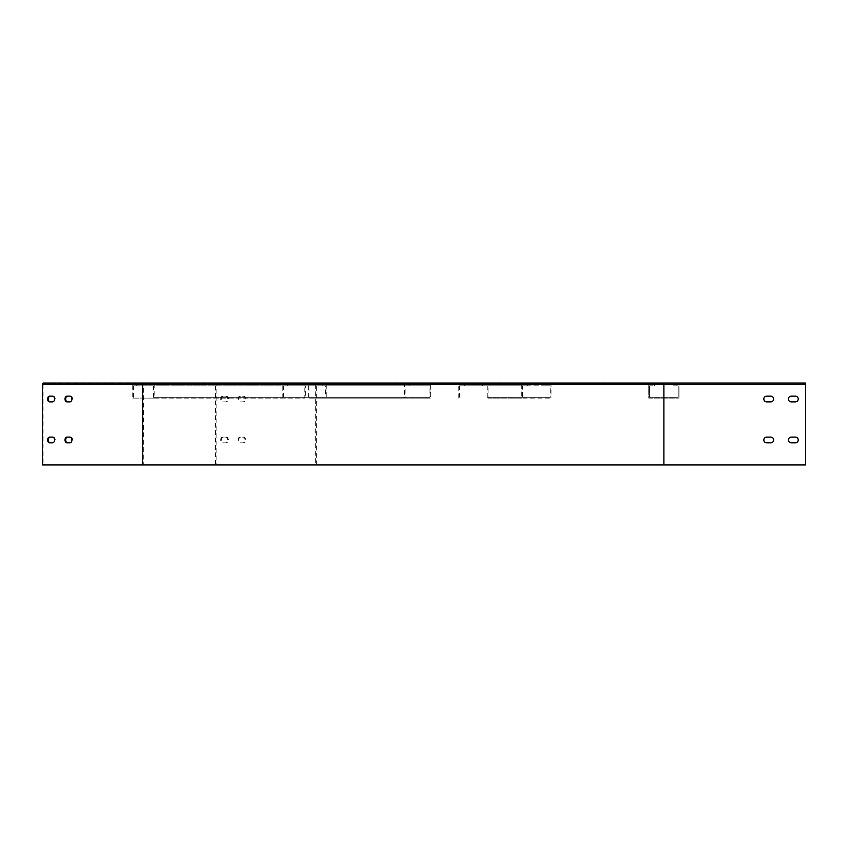 <?xml version="1.0" encoding="UTF-8"?>
<svg xmlns="http://www.w3.org/2000/svg" width="848" height="848" viewBox="0 0 848 848"><rect width="100%" height="100%" fill="white"/><g stroke="black" fill="none" stroke-linecap="round" stroke-linejoin="round"><path stroke-width="0.64" stroke-dasharray="4.24 3.18" d="M143.641 383.042L663.889 383.042L663.889 385.013L679.047 385.013L679.047 398.115L648.741 398.115L648.741 385.013L663.889 385.013L300.436 385.013L308.831 385.013L308.831 385.829L133.337 385.829L308.831 385.829M322.155 385.013L313.824 385.013L322.155 385.013L322.155 385.829L150.128 385.829L150.128 385.013L154.188 385.013L154.188 398.115L132.754 398.115L132.754 385.013L151.866 385.013L151.866 384.027L663.889 384.027L143.641 384.027L143.301 464.958L663.889 464.958L663.889 383.042L663.889 385.013L805.6 385.013L805.6 383.042L805.6 464.958L805.6 384.515L805.6 464.958L216.166 464.958L216.166 384.515A1.473 1.039 90 0 0 215.116 383.042L204.697 383.042A0.986 0.7 90 0 0 204.697 385.013L206.891 385.013L206.891 384.027L215.466 384.515L215.466 464.958L216.166 464.958M204.697 383.042L805.6 383.042L805.6 385.013L663.889 385.013L673.312 385.013L673.312 385.829L673.312 385.013L805.6 385.013L679.047 385.013L679.047 398.115L648.741 398.115L648.741 385.013L491.967 385.013L654.476 385.013L654.476 385.829L649.557 385.829L654.476 385.829L654.476 385.013L468.202 385.013L491.162 385.013L488.045 385.013L488.045 398.115L551.009 398.115L521.732 398.115L521.732 385.013L527.276 385.013L527.276 385.829L459.563 385.829L527.276 385.829M150.128 385.013L206.891 385.013M425.696 385.013L419.802 385.013L425.696 385.013L425.696 385.829L304.061 385.829L304.061 385.013L311.587 385.013L290.355 385.013L397.034 385.013L164.904 385.013L488.045 385.013M215.116 384.027L663.889 384.027L663.889 464.958L215.466 464.958M143.641 384.027L206.891 384.027M409.383 385.013L398.592 385.013L409.383 385.013L409.383 385.829L283.486 385.829L409.383 385.829M527.276 385.013L521.732 385.013M551.009 385.013L542.413 385.013L551.009 385.013L551.009 398.115M663.889 383.042L215.116 383.042M795.36 437.102A2.862 2.862 0 0 1 798.233 439.974A2.862 2.862 0 0 1 795.36 442.836L791.269 442.836A2.862 2.862 0 0 1 788.396 439.974A2.862 2.862 0 0 1 791.269 437.102L795.36 437.102A2.862 2.862 0 0 1 798.233 439.974A2.862 2.862 0 0 1 795.36 442.836L791.269 442.836A2.862 2.862 0 0 1 788.396 439.974A2.862 2.862 0 0 1 791.269 437.102L795.36 437.102A2.862 2.862 0 0 1 798.233 439.974A2.862 2.862 0 0 1 795.36 442.836L791.269 442.836A2.862 2.862 0 0 1 788.396 439.974A2.862 2.862 0 0 1 791.269 437.102L795.36 437.102M766.687 437.102L770.79 437.102A2.862 2.862 0 0 1 773.652 439.974A2.862 2.862 0 0 1 770.79 442.836L766.687 442.836A2.862 2.862 0 0 1 763.825 439.974A2.862 2.862 0 0 1 766.687 437.102L770.79 437.102A2.862 2.862 0 0 1 773.652 439.974A2.862 2.862 0 0 1 770.79 442.836L766.687 442.836A2.862 2.862 0 0 1 763.825 439.974A2.862 2.862 0 0 1 766.687 437.102L770.79 437.102A2.862 2.862 0 0 1 773.652 439.974A2.862 2.862 0 0 1 770.79 442.836L766.687 442.836M795.36 396.154A2.862 2.862 0 0 1 798.233 399.016A2.862 2.862 0 0 1 795.36 401.888L791.269 401.888A2.862 2.862 0 0 1 788.396 399.016A2.862 2.862 0 0 1 791.269 396.154L795.36 396.154A2.862 2.862 0 0 1 798.233 399.016A2.862 2.862 0 0 1 795.36 401.888L791.269 401.888A2.862 2.862 0 0 1 788.396 399.016A2.862 2.862 0 0 1 791.269 396.154L795.36 396.154A2.862 2.862 0 0 1 798.233 399.016A2.862 2.862 0 0 1 795.36 401.888L791.269 401.888A2.862 2.862 0 0 1 788.396 399.016A2.862 2.862 0 0 1 791.269 396.154L795.36 396.154M766.687 396.154L770.79 396.154A2.862 2.862 0 0 1 773.652 399.016A2.862 2.862 0 0 1 770.79 401.888L766.687 401.888A2.862 2.862 0 0 1 763.825 399.016A2.862 2.862 0 0 1 766.687 396.154L770.79 396.154A2.862 2.862 0 0 1 773.652 399.016A2.862 2.862 0 0 1 770.79 401.888L766.687 401.888A2.862 2.862 0 0 1 763.825 399.016A2.862 2.862 0 0 1 766.687 396.154L770.79 396.154A2.862 2.862 0 0 1 773.652 399.016A2.862 2.862 0 0 1 770.79 401.888L766.687 401.888M663.889 464.958L805.6 464.958L663.889 464.958L663.889 384.515L316.368 384.515A1.473 1.039 90 0 0 315.318 383.042M132.754 385.013L308.831 385.013M154.071 383.042A0.986 0.7 -90 0 1 154.071 385.013L204.697 385.013M223.406 437.102A2.862 2.025 -90 0 0 221.37 439.974A2.862 2.025 -90 0 0 223.406 442.836L226.299 442.836A2.862 2.025 -90 0 0 228.324 439.974A2.862 2.025 -90 0 0 226.299 437.102L222.706 437.102A2.862 2.025 -90 0 0 220.681 439.974A2.862 2.025 -90 0 0 222.706 442.836L225.6 442.836A2.862 2.025 -90 0 0 227.635 439.974A2.862 2.025 -90 0 0 225.6 437.102L222.706 437.102M240.779 437.102A2.862 2.025 -90 0 0 238.754 439.974A2.862 2.025 -90 0 0 240.779 442.836L243.673 442.836A2.862 2.025 -90 0 0 245.697 439.974A2.862 2.025 -90 0 0 243.673 437.102L240.079 437.102A2.862 2.025 -90 0 0 238.055 439.974A2.862 2.025 -90 0 0 240.079 442.836L242.984 442.836A2.862 2.025 -90 0 0 245.008 439.974A2.862 2.025 -90 0 0 242.984 437.102L240.079 437.102M223.406 396.154A2.862 2.025 -90 0 0 221.37 399.016A2.862 2.025 -90 0 0 223.406 401.888L226.299 401.888A2.862 2.025 -90 0 0 228.324 399.016A2.862 2.025 -90 0 0 226.299 396.154L222.706 396.154A2.862 2.025 -90 0 0 220.681 399.016A2.862 2.025 -90 0 0 222.706 401.888L225.6 401.888A2.862 2.025 -90 0 0 227.635 399.016A2.862 2.025 -90 0 0 225.6 396.154L222.706 396.154M240.779 396.154A2.862 2.025 -90 0 0 238.754 399.016A2.862 2.025 -90 0 0 240.779 401.888L243.673 401.888A2.862 2.025 -90 0 0 245.697 399.016A2.862 2.025 -90 0 0 243.673 396.154L240.079 396.154A2.862 2.025 -90 0 0 238.055 399.016A2.862 2.025 -90 0 0 240.079 401.888L242.984 401.888A2.862 2.025 -90 0 0 245.008 399.016A2.862 2.025 -90 0 0 242.984 396.154L240.079 396.154M240.079 401.888L240.779 401.888M242.984 396.154L243.673 396.154M242.984 401.888L243.673 401.888M222.706 401.888L223.406 401.888M225.6 396.154L226.299 396.154M225.6 401.888L226.299 401.888M240.079 442.836L240.779 442.836M242.984 437.102L243.673 437.102M242.984 442.836L243.673 442.836M222.706 442.836L223.406 442.836M225.6 437.102L226.299 437.102M225.6 442.836L226.299 442.836M673.312 385.829L678.23 385.829L678.23 397.299L649.557 397.299L649.557 385.829L649.557 397.299L678.23 397.299L678.23 385.829L673.312 385.829M464.301 385.013L458.768 385.013L464.301 385.013L464.301 385.829M488.045 398.115L521.732 398.115M458.768 398.115L458.768 385.013M462.69 385.013L315.043 385.013L462.69 385.013M482.501 385.013L482.501 385.829L545.465 385.829L545.465 385.013M545.465 385.829L550.214 385.829L550.214 397.299L522.527 397.299L522.527 385.829M482.501 385.829L550.214 385.829M487.25 385.829L487.25 397.299L550.214 397.299M487.25 397.299L522.527 397.299M459.563 397.299L459.563 385.829M151.866 385.013L315.043 385.013L309.022 385.013L309.022 398.115L430.667 398.115L404.411 398.115L404.411 385.013M136.814 385.013L136.814 385.829M132.754 398.115L304.782 398.115L304.782 385.013M43.439 383.042L53.869 383.042A0.986 0.7 -90 0 1 53.869 385.013L143.354 385.013L51.664 385.013L51.664 384.027L43.439 384.027M154.188 398.115L304.782 398.115M326.215 385.013L326.215 398.115M322.155 385.829L325.632 385.829L325.632 397.299L305.365 397.299L305.365 385.829M150.128 385.829L325.632 385.829M153.605 385.829L153.605 397.299L325.632 397.299M153.605 397.299L305.365 397.299M133.337 397.299L133.337 385.829M304.061 385.013L309.022 385.013M287.737 385.013L287.737 385.829M309.022 398.115L404.411 398.115M282.776 398.115L282.776 385.013M430.667 385.013L430.667 398.115M425.696 385.829L429.957 385.829L429.957 397.299L405.121 397.299L405.121 385.829M304.061 385.829L429.957 385.829M308.312 385.829L308.312 397.299L429.957 397.299M308.312 397.299L405.121 397.299M283.486 397.299L283.486 385.829M143.301 464.958L42.4 464.958M49.64 442.836L53.233 442.836A2.862 2.025 -90 0 0 55.258 439.974A2.862 2.025 -90 0 0 53.233 437.102L49.64 437.102M67.013 442.836L70.607 442.836A2.862 2.025 -90 0 0 72.631 439.974A2.862 2.025 -90 0 0 70.607 437.102L67.013 437.102M49.64 401.888L53.233 401.888A2.862 2.025 -90 0 0 55.258 399.016A2.862 2.025 -90 0 0 53.233 396.154L49.64 396.154M67.013 401.888L70.607 401.888A2.862 2.025 -90 0 0 72.631 399.016A2.862 2.025 -90 0 0 70.607 396.154L67.013 396.154M43.1 384.515L43.1 464.958M151.866 384.027L51.664 384.027M53.869 385.013L51.664 385.013M70.607 396.154L69.918 396.154M70.607 401.888L69.918 401.888M53.233 396.154L52.534 396.154M53.233 401.888L52.534 401.888M70.607 437.102L69.918 437.102M70.607 442.836L69.918 442.836M53.233 437.102L52.534 437.102M53.233 442.836L52.534 442.836M316.368 464.958L316.368 384.515L216.166 384.515M805.6 384.515L315.668 384.515L315.668 464.958M315.318 384.027L215.466 384.515M307.103 385.013L307.103 384.027M304.898 383.042A0.986 0.7 90 0 0 304.898 385.013"/><path stroke-width="1.27" d="M766.687 442.836A2.862 2.862 0 0 1 763.825 439.974A2.862 2.862 0 0 1 766.687 437.102L770.79 437.102A2.862 2.862 0 0 1 773.652 439.974A2.862 2.862 0 0 1 770.79 442.836L766.687 442.836A2.862 2.862 0 0 1 763.825 439.974A2.862 2.862 0 0 1 766.687 437.102M766.687 401.888A2.862 2.862 0 0 1 763.825 399.016A2.862 2.862 0 0 1 766.687 396.154L770.79 396.154A2.862 2.862 0 0 1 773.652 399.016A2.862 2.862 0 0 1 770.79 401.888L766.687 401.888A2.862 2.862 0 0 1 763.825 399.016A2.862 2.862 0 0 1 766.687 396.154M142.602 464.958L805.6 464.958L805.6 383.042L43.439 383.042A1.473 1.039 -90 0 0 42.4 384.515L42.4 464.958L142.602 464.958L142.602 384.515L663.889 384.515L663.889 383.042M49.64 437.102A2.862 2.025 -90 0 0 47.615 439.974A2.862 2.025 -90 0 0 49.64 442.836L52.534 442.836A2.862 2.025 -90 0 0 54.558 439.974A2.862 2.025 -90 0 0 52.534 437.102L49.64 437.102M67.013 437.102A2.862 2.025 -90 0 0 64.989 439.974A2.862 2.025 -90 0 0 67.013 442.836L69.918 442.836A2.862 2.025 -90 0 0 71.942 439.974A2.862 2.025 -90 0 0 69.918 437.102L67.013 437.102M49.64 396.154A2.862 2.025 -90 0 0 47.615 399.016A2.862 2.025 -90 0 0 49.64 401.888L52.534 401.888A2.862 2.025 -90 0 0 54.558 399.016A2.862 2.025 -90 0 0 52.534 396.154L49.64 396.154M67.013 396.154A2.862 2.025 -90 0 0 64.989 399.016A2.862 2.025 -90 0 0 67.013 401.888L69.918 401.888A2.862 2.025 -90 0 0 71.942 399.016A2.862 2.025 -90 0 0 69.918 396.154L67.013 396.154M50.339 437.102A2.862 2.025 -90 0 0 48.304 439.974A2.862 2.025 -90 0 0 50.339 442.836M67.713 437.102A2.862 2.025 -90 0 0 65.688 439.974A2.862 2.025 -90 0 0 67.713 442.836M50.339 396.154A2.862 2.025 -90 0 0 48.304 399.016A2.862 2.025 -90 0 0 50.339 401.888M67.713 396.154A2.862 2.025 -90 0 0 65.688 399.016A2.862 2.025 -90 0 0 67.713 401.888M53.869 383.042L143.641 383.042A1.473 1.039 -90 0 0 142.602 384.515L42.4 384.515M795.36 437.102A2.862 2.862 0 0 1 798.233 439.974A2.862 2.862 0 0 1 795.36 442.836L791.269 442.836A2.862 2.862 0 0 1 788.396 439.974A2.862 2.862 0 0 1 791.269 437.102L795.36 437.102M795.36 396.154A2.862 2.862 0 0 1 798.233 399.016A2.862 2.862 0 0 1 795.36 401.888L791.269 401.888A2.862 2.862 0 0 1 788.396 399.016A2.862 2.862 0 0 1 791.269 396.154L795.36 396.154M663.889 464.958L663.889 384.515L805.6 384.515"/></g></svg>
